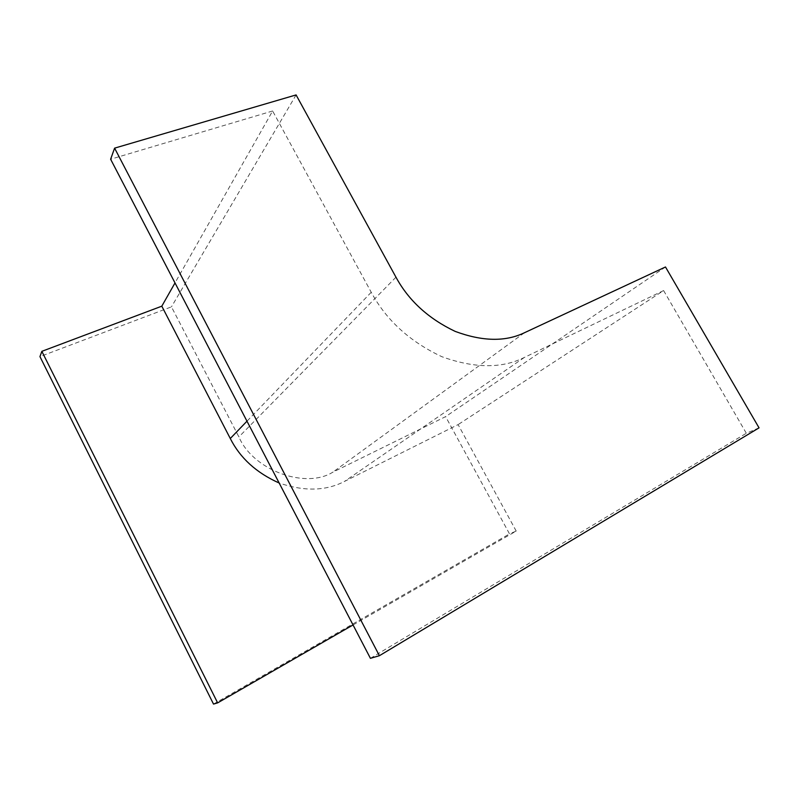 <?xml version="1.0" encoding="UTF-8"?>
<svg xmlns="http://www.w3.org/2000/svg" width="799" height="799" viewBox="0 0 799 799"><rect width="100%" height="100%" fill="white"/><g stroke="black" fill="none" stroke-linecap="round" stroke-linejoin="round"><path stroke-width="0.6" stroke-dasharray="4 3" d="M353.038 624.958L516.204 531.065L509.512 533.902L445.632 416.629L332.744 472.229C305.378 489.338 252.983 470.271 238.901 436.913L171.455 306.856L39.95 356.624M213.513 704.079L509.512 533.902M516.204 531.065L458.107 424.599L344.549 481.388C325.962 491.065 304.169 491.605 279.151 483.005M665.487 266.976L445.632 416.629M759.05 427.855L746.326 433.268L663.609 290.566L458.107 424.599M663.609 290.566L524.294 357.473C501.792 368.699 474.306 368.439 441.837 356.684C409.827 341.652 386.287 320.179 371.235 292.274L272.629 110.981L175.011 282.926M272.629 110.981L110.622 159.231M296.089 94.921L171.455 306.856M370.416 658.326L746.326 433.268M524.444 332.744L332.744 472.229M395.964 277.193L238.901 436.913M524.294 357.473L344.549 481.388M371.235 292.274L246.981 421.193"/><path stroke-width="1.2" d="M175.011 282.926L161.807 306.177L41.848 351.33L217.638 702.88L353.038 624.958M217.638 702.88L213.513 704.079L39.95 356.624L41.848 351.33M759.05 427.855L665.487 266.976L524.444 332.744C505.447 341.922 482.356 341.473 455.17 331.395C428.384 318.621 408.649 300.554 395.964 277.193L296.089 94.921L114.597 148.145L110.622 159.231L370.416 658.326L379.395 655.709L759.05 427.855M114.597 148.145L379.395 655.709M279.151 483.005C256.429 472.868 240.139 458.037 230.282 438.511L161.807 306.177M246.981 421.193L230.282 438.511"/></g></svg>
